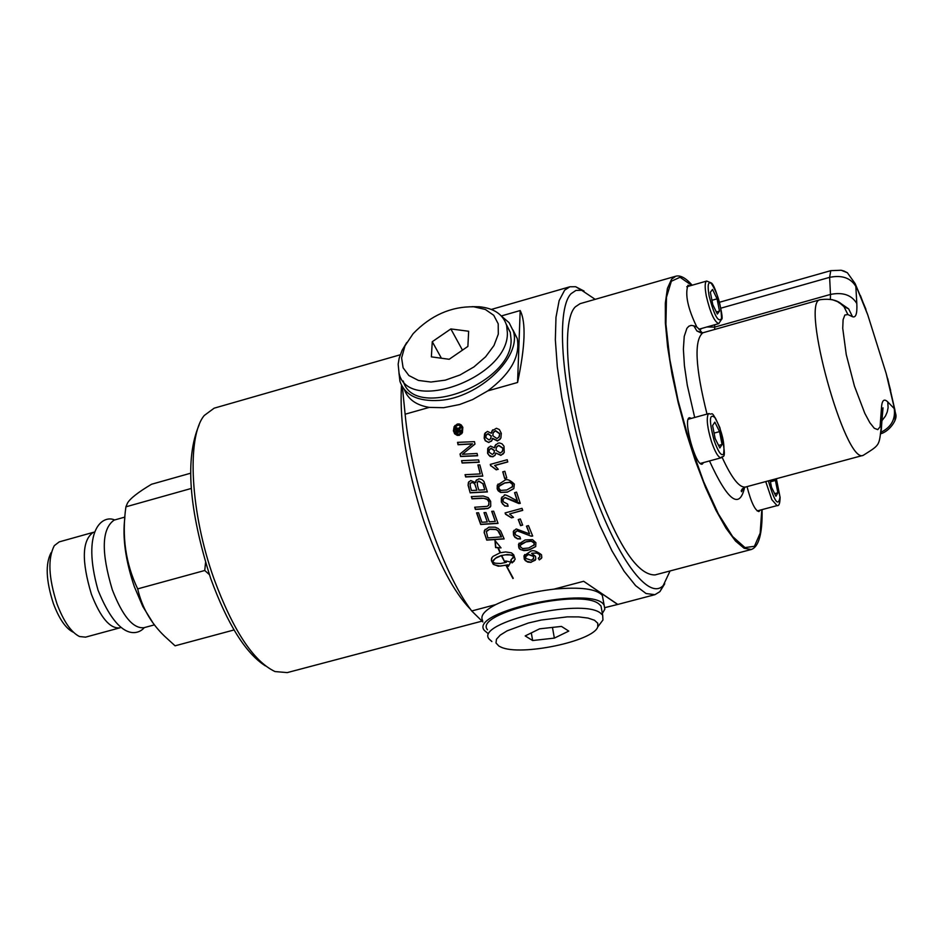 <?xml version="1.0" encoding="UTF-8"?>
<svg xmlns="http://www.w3.org/2000/svg" width="943" height="943" viewBox="0 0 943 943"><rect width="100%" height="100%" fill="white"/><g stroke="black" fill="none" stroke-linecap="round" stroke-linejoin="round"><path stroke-width="1.41" d="M500.132 439.261L497.645 440.782L492.611 438.365L491.94 440.475L488.745 442.491L485.291 440.782L484.16 438.141L484.608 433.78L487.413 431.387L491.35 433.273L492.706 429.819M491.527 441.135L488.427 442.314L485.456 440.617L484.325 437.965L485.409 432.625M498.93 437.281L499.766 433.591L495.617 430.692L493.778 431.882M490.537 439.025L491.256 435.961L488.05 433.627L486.635 434.558M489.052 439.98L490.855 438.507L491.103 436.149L487.885 433.815L486.128 435.301L485.845 437.623L489.052 439.98M496.985 438.578L499.295 436.68L499.613 433.78L495.452 430.868L493.154 432.778L492.812 435.749L496.985 438.578M491.35 433.273L491.975 430.868L496.442 428.275L499.33 429.525L501.311 433.32L500.874 438.094L497.491 440.97L492.458 438.554M470.18 492.859L468.082 485.232L468.412 482.403L470.769 480.529L475.543 482.616L475.967 480.682L479.02 478.785L481.979 479.563L483.948 481.472L487.39 491.916L470.18 492.859L468.223 485.056L468.942 481.637M487.342 491.763L470.333 492.682M477.5 485.633L478.82 490.124L484.761 489.794L482.863 483.7L478.749 481.26L477.288 482.392L477.5 485.633M482.863 483.7L478.891 481.083L477.629 481.897M470.368 486.729L471.465 490.501L476.863 490.23L475.06 484.619L473.492 482.792L471.488 482.627L470.156 483.712L470.368 486.729M476.863 490.23L474.518 483.335L472.714 482.344L470.51 483.205M475.543 482.616L476.486 479.893M484.761 489.794L483.005 483.523M495.299 521.42L491.704 511.33L493.672 511.212L498.045 523.389L480.694 524.485L476.58 512.886L478.549 512.768L481.885 522.257L487.295 521.927L484.007 512.638L485.963 512.52L489.264 521.797L495.299 521.42L491.904 511.318M487.295 521.927L484.207 512.627M497.987 523.224L480.836 524.308L476.781 512.874M462.129 463.037L461.563 460.679L478.596 459.901L479.174 462.247L462.129 463.037L461.764 460.667M479.138 462.082L462.282 462.86M504.081 538.759L486.871 539.926L484.278 532.689L485.162 529.341M501.346 537.038L497.763 530.555L495.924 529.553L489.641 529.294L486.352 531.628L487.885 537.946L501.487 536.85L499.024 531.593L496.065 529.377L489.782 529.117L486.871 530.791M484.136 532.866L484.431 530.532L488.934 527.161L495.205 527.196L498.199 528.516L500.662 530.968L504.151 538.924L486.729 540.115L484.278 532.689M531.616 553.435L535.518 556.37L535.801 559.187L530.944 562.382L527.821 562.087L525.416 560.696L524.249 559.081L523.978 555.781L529.919 551.832C532.206 549.698 536.048 550.665 541.471 554.72L541.824 557.584L539.325 559.918L538.288 558.256L539.95 556.735L539.243 554.331L536.591 552.987L531.758 553.235L537.852 553.093L539.702 554.567L539.95 556.735M539.325 559.918L538.488 558.162M541.459 558.35L539.467 559.718M535.318 560.166L530.862 562.205L526.654 561.297L524.391 558.881L524.638 554.578M525.829 558.409L531.31 560.283L533.679 558.35L533.479 556.405L528.339 554.543L525.687 556.618L525.829 558.409M533.384 558.963L533.632 556.205L528.481 554.354L526.147 555.792M508.513 566.165L507.841 564.822L500.25 566.095L494.332 564.81L491.362 559.777L492.246 557.219M506.356 562.323L505.696 560.944L510.729 562.016L508.371 566.378L507.688 565.022L498.328 566.213L493.307 564.327L491.433 560.779L491.574 558.209L493 556.405L500.061 552.798L497.81 547.718L495.594 547.588L494.969 540.504L501.039 547.895L498.246 547.742L500.438 552.704L505.684 551.938L511.471 552.857L513.699 554.802L515.173 559.293L512.073 562.947L510.752 560.236L513.888 556.276L510.34 554.944L505.318 554.849L501.711 555.498L505.012 562.5L501.334 555.604L495.228 558.409L492.529 562.016L495.405 563.242L500.639 563.501L506.356 562.323L505.978 561.026M504.941 562.358L501.487 555.415L496.666 557.384L493.342 560.213M512.851 558.433L514.029 556.087L511.884 555.073L507.228 554.543L501.711 555.498M514.277 560.991L512.226 562.747L510.929 560.095M500.792 547.683L498.246 547.742M500.061 552.798L497.963 547.529L495.735 547.4L495.393 541.211M535.707 546.586L527.903 550.299L523.884 550.618L520.595 549.545L518.744 547.282L518.52 544.205L525.133 539.962L532.477 539.62L535.883 542.661L535.707 546.586L529.695 549.722C522.339 550.759 518.733 549.887 518.886 547.093L519.133 543.121M520.453 546.846L522.575 548.567L528.681 548.001L534.28 544.783L534.198 543.121L531.239 541.199L525.97 541.919L520.371 545.137L520.453 546.846M533.927 545.467L534.162 542.59L531.121 540.987L526.111 541.73L520.878 544.252M513.24 578.295L506.403 565.67M512.945 578.542L506.179 565.729L513.11 578.33M531.168 536.202L524.815 533.703C519.711 530.897 517.106 529.978 516.988 530.968L515.161 532.547L515.291 534.74L519.923 536.897L520.536 538.924L517.601 538.889L514.937 537.345L513.558 535.153L513.322 531.451L516.234 528.94L529.601 533.903L526.453 526.147L528.445 525.605L532.701 536.037L531.168 536.202L517.129 530.791L515.609 531.805M532.654 535.907L531.31 536.013M529.601 533.903L526.654 526.088M520.489 538.771L517.424 538.618L514.536 536.496L513.699 534.964L513.97 530.331M490.266 507.004L488.061 508.348L475.567 509.244L474.895 507.216M488.604 505.448L489.052 501.759C489.841 499.873 487.366 498.658 481.637 498.14L472.16 498.658L471.512 496.596M484.843 508.866L475.413 509.42L474.694 507.228L487.225 506.356L488.887 504.941L488.91 501.935L487.295 499.484L483.724 498.281L472.007 498.835L471.323 496.607L483.24 496.03L488.191 497.656L490.655 501.334L490.737 506.202L487.92 508.525L484.985 508.69M509.55 513.959L513.511 517.318L511.507 517.86L505.566 514.253L505.094 512.933L521.998 508.336L522.728 510.375L509.55 513.959L522.681 510.246M505.566 514.253L505.283 512.886M511.507 517.86L505.707 514.076M513.416 517.2L511.648 517.683M480.235 473.928L477.901 464.97L479.834 464.875L482.804 476.121L465.677 476.981L465.064 474.671L480.235 473.928L478.089 464.958M482.769 475.956L465.83 476.804L465.264 474.659M513.699 488.745L507.652 491.963L501.016 492.376L497.539 489.311L498.045 484.03M507.511 492.14L500.58 492.458L498.163 490.808L497.173 488.851L497.291 485.209L504.069 480.8C506.32 478.514 509.75 479.633 514.359 484.136L513.841 488.557L507.652 491.963M498.882 488.415L500.804 490.419L506.827 489.959L512.556 486.6L512.662 484.608L509.963 482.356L504.717 483.028L499 486.352L498.882 488.415M512.096 487.39L512.662 484.054L509.963 482.168L504.859 482.851L499.554 485.468M474.966 444.035L462.388 454.29L477.064 453.442L477.606 455.764L460.597 456.518L460.031 453.984L472.514 443.811L458.204 444.554L457.756 442.338M477.559 455.599L460.762 456.341L460.196 453.842M472.36 443.988L458.039 444.731L457.555 442.35L474.459 441.642L474.977 444.082L462.388 454.29M504.67 478.537L502.76 471.83L504.847 471.264L506.745 477.971L504.67 478.537L502.937 471.783M506.709 477.842L504.811 478.36M522.599 524.968L520.713 525.475L518.426 519.499M518.237 519.546L520.312 518.98L522.658 525.098L520.571 525.652L518.237 519.546M494.875 455.54L492.187 456.73L488.78 455.139L487.543 452.499L488.509 447.312M495.747 453.029L495.287 454.891L493 456.754L490.112 456.495L487.614 453.465L487.731 448.467L490.525 446.063L494.533 447.878L495.087 445.567L498.045 443.163L499.601 442.974L502.065 443.847L504.01 446.239L504.234 452.499L500.863 455.363L495.747 453.029L501.016 455.186L503.527 453.642M494.533 447.878L495.794 444.518M496.053 450.294L500.309 453.041L502.607 451.143L502.867 448.326L498.611 445.509L496.313 447.43L496.053 450.294M502.23 451.756L503.008 448.149L498.764 445.332L496.914 446.534M489.075 452.168L492.352 454.455L494.156 452.97L494.344 450.695L491.055 448.432L489.299 449.917L489.075 452.168M493.837 453.489L494.486 450.518L491.209 448.243L489.794 449.186M517.294 501.016L514.56 492.67L516.552 492.128L520.265 503.35L518.744 503.491L504.965 497.68L503.114 499.283L503.102 501.676L507.582 504.057L508.088 506.25L504.717 506.002L501.381 502.1L501.358 498.045L504.316 495.499C503.786 494.014 506.662 495.051 512.968 498.623L517.436 500.839L514.737 492.623M508.053 506.096L505 505.884L502.572 504.022L501.523 501.924L502.077 496.89M520.218 503.22L505.106 497.503L503.597 498.517M461.74 433.697L458.381 435.289L454.738 433.544L453.571 430.868L454.962 425.505M453.394 431.057L454.113 426.649L457.272 424.044L459.265 423.973L461.186 424.892L462.824 427.309L462.412 432.707L459.265 435.324L457.261 435.395L454.585 433.756L453.571 430.868M459.064 434.216L461.599 432.118L462.153 428.617L460.479 425.717L457.874 425.057L454.927 427.25L454.349 430.798L455.823 433.497L459.064 434.216M461.08 432.872L462.329 428.428L461.422 426.319L458.805 424.833L455.634 426.295M498.187 469.213L496.407 469.697L490.808 465.653L490.466 464.345M507.735 461.822L494.745 465.418L498.269 469.319L496.407 469.697M496.266 469.873L490.808 465.653M490.666 465.83L490.289 464.404L507.193 459.724L507.77 461.952L494.603 465.594M456.141 432.967L455.787 428.487L456.742 427.709L458.463 428.924L460.384 426.307L460.644 427.816L458.911 430.586L461.08 430.314L461.304 431.517L456.141 432.967L456.117 428.063M461.28 431.387L456.306 432.778M460.644 427.804L459.583 428.876M458.463 428.924L458.911 427.933M458.062 430.633L457.037 428.982L456.742 431.517L458.239 430.444L456.884 429.006M458.157 431.128L458.239 430.444M584.071 291.069L575.631 286.719L569.843 286.79L564.633 290.185L559.14 300.617L555.981 317.343L555.344 339.751L557.313 366.886L561.828 397.545L568.7 430.279L577.611 463.532L588.149 495.712L599.783 525.263L611.948 550.818L624.089 571.222L635.617 585.638L646.049 593.524L654.925 594.679L659.9 591.65L664.756 583.752M501.322 315.964L520.182 310.542C526.123 322.258 525.251 346.234 517.577 382.481L487.767 390.897L472.573 399.596L459.677 404.512L443.705 407.694L429.254 407.4L405.125 414.213C411.407 481.755 442.267 572.448 471.724 610.97L495.747 604.604C511.318 597.06 530.732 591.909 553.989 589.151L583.658 581.277L617.795 604.428L604.958 607.61M124.889 517.082L114.115 520.112C101.644 528.893 101.042 552.103 112.3 589.74C122.531 616.05 133.046 628.71 143.855 627.732L154.499 624.844M209.358 574.593L204.749 570.491L205.539 562.688M190.533 473.245L151.528 484.254C138.067 492.293 130.051 498.576 127.494 503.091L125.914 506.827C121.682 536.237 125.608 563.596 137.678 588.88C141.922 607.292 150.856 623.028 164.471 636.112L175.08 645.814L234.029 629.959M137.678 588.88L204.749 570.491M125.914 506.827L191.205 488.474M119.69 627.885L85.542 637.15L79.471 636.513C71.079 632.246 63.57 621.319 56.934 603.697C48.529 577.564 47.669 558.209 54.352 545.608L59.22 541.883L93.286 532.347C82.029 540.209 81.393 560.837 91.4 594.231C100.512 617.571 109.942 628.792 119.69 627.885L120.551 627.578M51.111 552.657C45.252 563.69 45.995 580.617 53.338 603.437C59.126 618.82 65.704 628.38 73.059 632.116M94.276 532.147L93.286 532.347M124.818 518.013C122.342 537.687 125.525 560.602 134.366 586.746L142.841 606.573L152.566 622.239M501.641 316.306L509.114 322.683L513.334 331.146C522.009 356.961 478.773 397.863 439.615 400.386C418.173 401.718 404.948 395.365 399.95 381.314L398.948 372.78M506.285 324.333L510.316 332.396L511.106 339.881C512.355 383.66 413.505 421.049 403.239 380.996M512.992 329.979L517.259 338.513C520.43 356.336 510.599 373.793 487.767 390.897M429.254 407.4C416.287 405.219 408.001 399.313 404.406 389.683M402.39 386.878L405.125 414.213M520.182 310.542L517.577 382.481M450.848 328.942L468.647 331.252L467.881 346.423L449.174 359.283L431.364 356.867L432.271 341.696L450.848 328.942L462.459 350.148M432.271 341.696L441.418 358.234M406.751 342.509L402.083 350.36L399.172 358.175L398.158 364.21L399.042 373.098C407.529 414.555 508.56 377.436 507.393 332.95L506.615 325.465C503.22 314.455 494.085 308.22 479.209 306.758L471.901 306.664M401.612 357.927L404.96 345.881L413.105 333.716C430.703 315.422 450.919 306.44 473.775 306.781L485.327 309.457L493.731 315.292L498.199 323.779L498.305 334.164L493.979 345.527L485.598 356.796L473.928 366.933L460.043 374.972L445.261 380.159L430.939 382.033L418.433 380.43L408.861 375.514L403.097 367.77L401.612 357.927M712.778 304.613L710.362 292.283L712.519 289.43L717.069 298.837L719.485 311.107L717.352 314.031L712.778 304.613M716.362 311.992L719.485 311.107M711.93 300.298L717.069 298.837M722.055 444.483L719.851 447.96L715.112 438.483L712.602 425.541L714.829 422.146L719.544 431.611L722.055 444.483L718.59 445.438M714.075 433.108L719.544 431.611M701.981 328.364L699.824 329.767L696.818 326.997C687.812 308.396 684.866 294.487 687.966 285.269L689.781 285.894M742.577 488.627L742.884 489.924M760.129 510.128L758.938 511.577C755.025 510.517 751.052 502.195 747.033 486.612M703.596 462.553L702.287 464.086C695.793 467.221 682.39 418.492 689.533 417.714L691.478 418.362M890.628 390.449L886.172 373.475L867.76 314.879L860.44 295.607M844.362 271.23L847.38 272.739L855.136 283.595L867.76 314.879M886.172 373.475L895.826 414.496L894.907 419.859M844.315 271.148L841.191 270.252L830.759 270.665L719.544 302.243M692.186 285.199C685.809 277.973 680.339 274.979 675.789 276.216L671.557 279.234L667.42 288.417L665.322 303.186L665.369 322.989L667.62 346.965L671.982 374.065L678.276 403.015L686.209 432.448L695.404 460.95L705.411 487.177L715.772 509.915L725.98 528.151L735.575 541.093L744.133 548.272L751.3 549.486C758.891 546.74 762.486 533.455 762.085 509.609M751.3 549.486L655.043 574.924C636.702 575.36 615.708 542.119 592.063 475.201C567.639 402.661 560.071 321.268 575.395 306.805L580.086 303.67L675.789 276.216M670.072 570.951L663.235 585.509C647.629 602.424 612.113 551.219 587.135 472.148C561.957 393.302 555.014 309.999 571.081 293.686L575.949 290.409L581.666 290.291L595.186 299.344M583.658 581.277L617.465 604.322M481.79 621.189L287.226 672.607L275.014 671.557C253.384 661.279 233.015 630.301 213.92 578.648C190.356 512.909 186.337 436.868 204.254 415.486L214.155 408.178L400.221 354.792M199.079 425.045C184.899 458.333 188.765 509.468 210.69 578.46C227.44 624.195 245.687 653.334 265.407 665.899M401.506 385.286C399.29 423.218 406.751 468.541 423.89 521.267C438.448 563.03 453.984 592.369 470.486 609.284M482.875 621.944L471.724 610.97M770.443 481.779L775.417 480.435L777.869 492.788L775.948 496.254L771.539 487.307L770.16 480.388M777.869 492.788L774.663 493.649M774.781 479.15L775.417 480.435M553.989 589.151C580.452 586.746 596.577 588.845 602.353 595.457L603.06 599.359M482.639 620.612C480.011 615.897 484.384 610.569 495.747 604.604M488.144 633.602L484.325 630.419C468.329 611.477 594.396 584.919 604.145 605.288L604.852 609.143L602.353 613.445M487.484 629.783C473.091 613.339 579.804 588.267 598.734 603.803L600.997 605.972L601.658 609.649M600.208 623.653L602.954 619.987L602.671 615.201L600.42 613.044C581.489 597.65 474.694 622.698 489.075 639L491.869 641.535M498.918 646.096L496.006 642.996L496.454 639.248L500.238 635.099L507.157 630.82L528.398 623.005L541.306 620.023L567.368 616.863L578.754 616.911L587.996 618.066L594.467 620.235L597.779 623.252L597.744 626.942C593.442 641.252 520.619 656.434 501.075 647.157L498.918 646.096M525.18 635.924L539.573 628.84L561.462 626.411L568.77 631.091L554.354 638.116L532.654 640.533L525.18 635.924M554.354 638.116L552.457 627.413M532.654 640.533L531.31 632.906M706.307 296.055C710.256 312.758 714.417 321.94 718.766 323.626L721.631 319.194C724.307 319.76 715.784 284.621 711.128 282.888L706.72 281.049C704.81 282.122 704.68 287.12 706.307 296.055M711.34 283.466C717.847 293.733 721.254 305.438 721.525 318.569C718.318 322.907 714.193 315.41 709.148 296.09C707.321 285.316 708.052 281.108 711.34 283.466M721.147 457.779C722.373 454.054 728.361 464.604 719.863 427.58C710.268 407.341 713.25 416.122 708.983 413.541L708.158 414.213C706.319 418.904 707.391 427.957 711.387 441.383C715.124 452.251 718.377 457.709 721.147 457.779L700.343 463.437M714.028 440.169C708.865 420.083 709.277 412.669 715.277 417.902C722.314 432.071 725.073 444.177 723.54 454.22C721.195 456.223 718.024 451.544 714.028 440.169M701.804 333.292L696.842 330.934L702.099 332.962L699.824 329.767M696.877 330.946L693.824 325.83L691.16 325.382L688.838 326.219L686.881 328.364L684.229 336.415L683.38 349.122L684.429 365.754L687.306 385.322L694.685 417.478M696.818 326.997L693.824 325.83M709.49 460.95C727.855 501.051 739.56 509.845 744.628 487.319M761.791 509.691L760.164 533.172L754.435 546.303L745.005 547.588L732.617 536.555L718.354 513.9L703.561 481.531L689.663 442.456L678.064 400.469L669.884 359.731L665.923 324.227L666.465 297.269L671.369 281.226L680.056 277.254L691.655 285.352M832.103 299.603L838.681 302.055L843.997 306.675C839.459 300.581 831.549 298.247 820.245 299.697C800.006 300.852 845.423 465.205 863.246 455.328L745.5 487.024C739.442 488.014 731.65 478.113 722.126 457.32M707.002 414.083C695.286 367.157 693.907 340.058 702.877 332.785L820.245 299.697M894.412 408.779L887.776 401.93C883.933 398.17 881.811 400.362 881.434 408.508L880.09 426.743L877.78 429.631L874.279 428.263L869.847 422.7L864.802 413.317L854.429 386.064L846.248 354.58L842.736 328.317L843.101 319.712L844.857 315.021L847.875 314.549L852.519 316.718C855.879 317.98 857.317 313.583 856.81 303.505L855.82 285.988M881.033 432.212C891.17 427.238 895.579 419.376 894.247 408.637M855.831 286.413C850.645 277.89 841.91 274.873 829.628 277.348L720.876 308.172M830.759 270.665L829.628 277.348L830.477 294.428C842.83 291.953 851.612 294.982 856.81 303.505M838.174 302.137L848.653 308.88L852.519 316.718M714.653 329.472L714.688 327.103L830.477 294.428L830.37 299.214M839.187 302.373L848.653 308.88L843.997 306.675L847.875 314.549M881.292 430.362L881.811 422.287L881.068 419.859M881.941 418.091L882.165 410.924L881.434 408.508M881.858 420.79L885.477 416.028L887.245 411.95L888.106 407.659L887.776 401.93M706.955 326.962L714.688 327.103L714.641 324.781M765.74 481.578L771.822 499.649L777.056 505.613L757.158 510.929M776.337 478.726L780.002 497.126C778.34 507.157 774.474 501.735 768.392 480.871M617.806 604.428L654.69 594.738M491.362 309.422L569.843 286.79M517.259 338.513L513.334 331.146M473.775 306.781L479.209 306.758M506.615 325.465L510.316 332.396M706.72 281.049L686.763 286.755M718.766 323.626L698.904 329.225M708.983 413.541L688.225 419.258M865.933 309.292L855.136 283.595M880.762 433.792C889.744 431.104 897.441 419.682 895.826 414.496M887.693 378.497L894.99 410.394M847.38 272.739L841.191 270.252M882.011 415.71L883.013 407.824L881.811 422.287C878.793 446.522 881.269 443.882 863.246 455.328M743.555 487.873L741.587 491.739L741.198 490.773L742.318 488.887L745.5 487.024M696.842 330.934L702.877 332.785M581.666 290.291L575.631 286.719M663.235 585.509L659.9 591.65M776.372 478.714L780.097 497.362C780.002 503.385 778.989 506.143 777.056 505.613M602.353 595.457L604.145 605.288M602.671 615.201L600.997 605.972M597.744 626.942L602.954 619.987M144.291 627.614C139.918 633.189 120.197 644.812 98.037 590.188C81.133 529.978 102.61 514.477 114.633 519.958"/></g></svg>

